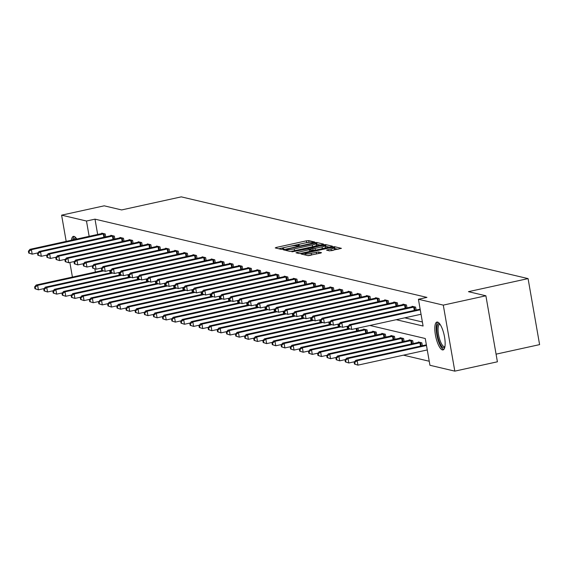 <?xml version="1.0" encoding="UTF-8"?>
<svg xmlns="http://www.w3.org/2000/svg" width="568" height="568" viewBox="0 0 568 568"><rect width="100%" height="100%" fill="white"/><g stroke="black" fill="none" stroke-linecap="round" stroke-linejoin="round"><path stroke-width="0.85" d="M314.012 242.387L314.779 242.032L308.68 240.598L306.429 240.825L276.325 247.428L275.231 247.925L281.33 249.366L283.737 248.891L282.885 248.663A5.744 0.781 -9.9 0 1 282.58 248.479A5.744 0.781 -9.9 0 1 286.4 247.059L288.906 246.512A5.744 0.781 -9.9 0 1 296.098 245.766L298.456 245.795L299.293 245.482L298.434 245.255A5.744 0.781 -9.9 0 1 298.129 245.071A5.744 0.781 -9.9 0 1 301.949 243.651L304.462 243.097A5.744 0.781 -9.9 0 1 311.647 242.358L314.012 242.387M442.408 349.909A14.257 4.274 77.6 0 1 435.599 335.915A14.257 4.274 77.6 0 1 436.927 322.063A14.257 4.274 77.6 0 1 437.552 322.077A14.257 4.274 77.6 0 1 444.361 336.071A14.257 4.274 77.6 0 1 443.033 349.923A14.257 4.274 77.6 0 1 442.408 349.909M71.419 240.243A14.257 4.274 77.6 0 1 73.386 236.38A14.257 4.274 77.6 0 1 74.01 236.387A14.257 4.274 77.6 0 1 76.794 239.064M329.546 250.879L341.432 248.351L334.552 246.697L332.308 246.924L301.012 253.967L307.884 255.621L320.338 253.158L321.531 252.71L318.534 251.972L311.228 253.314A4.8 0.653 -9.9 0 1 304.959 253.775A4.8 0.653 -9.9 0 1 308.154 252.59L327.97 248.244A4.8 0.653 -9.9 0 1 334.232 247.776A4.8 0.653 -9.9 0 1 331.045 248.969L326.55 250.133L329.546 250.879M66.186 241.393L61.607 215.158L104.2 205.822L121.644 209.933L181.277 196.862L528.077 278.604L468.444 291.675L485.888 295.786L443.288 305.123L454.812 371.138L429.94 365.281L425.269 338.514L369.91 325.464M61.607 215.158L86.478 221.023L89.155 236.352M396.237 319.699L423.089 326.025L418.417 299.258L426.937 297.391L94.998 219.156L86.478 221.023M418.417 299.258L443.288 305.123M322.368 244.581L323.469 244.084L316.688 242.486L314.445 242.714L283.148 249.757L290.021 251.411L292.264 251.184L322.368 244.581M325.62 244.588L332.401 246.185L331.3 246.689L301.203 253.285L298.953 253.52L295.956 252.774L309.361 249.657L310.554 249.21L308.531 248.699L291.938 251.837L323.377 244.822L325.62 244.588L325.933 246.37L329.213 247.144M496.077 354.162L539.6 344.62L528.077 278.604M94.998 219.156L97.675 234.485M404.757 317.831L422.386 321.985M101.786 233.59L101.7 233.136L105.215 233.966L105.726 236.877M110.909 235.741L110.831 235.287L114.346 236.118L114.85 239.029M120.04 237.893L119.962 237.438L123.476 238.269L123.98 241.18M129.17 240.044L129.092 239.597L132.607 240.42L133.111 243.331M138.301 242.195L138.223 241.748L141.73 242.571L142.241 245.482M147.431 244.346L147.353 243.899L150.861 244.723L151.372 247.634M156.562 246.498L156.484 246.05L159.991 246.874L160.503 249.785M165.686 248.649L165.607 248.202L169.122 249.025L169.626 251.936M174.816 250.8L174.738 250.353L178.253 251.184L178.757 254.088M183.947 252.952L183.869 252.504L187.383 253.335L187.887 256.239M193.077 255.103L192.999 254.656L196.507 255.486L197.018 258.397M202.208 257.254L202.13 256.807L205.637 257.638L206.149 260.549M211.339 259.406L211.261 258.958L214.768 259.789L215.279 262.7M220.462 261.564L220.384 261.11L223.899 261.94L224.41 264.851M229.593 263.715L229.515 263.261L233.029 264.092L233.533 267.003M238.723 265.867L238.645 265.412L242.16 266.243L242.664 269.154M247.854 268.018L247.776 267.571L251.29 268.394L251.794 271.305M256.984 270.169L256.906 269.722L260.414 270.546L260.925 273.456M266.115 272.32L266.037 271.873L269.544 272.697L270.056 275.608M275.246 274.472L275.168 274.024L278.675 274.848L279.186 277.759M284.369 276.623L284.291 276.176L287.806 276.999L288.31 279.91M293.5 278.774L293.422 278.327L296.936 279.151L297.44 282.062M302.63 280.926L302.552 280.478L306.067 281.309L306.571 284.213M311.761 283.077L311.683 282.63L315.19 283.46L315.701 286.371M320.892 285.228L320.813 284.781L324.321 285.612L324.832 288.523M330.022 287.38L329.944 286.932L333.451 287.763L333.963 290.674M339.146 289.538L339.068 289.084L342.582 289.914L343.093 292.825M348.276 291.689L348.198 291.235L351.713 292.066L352.217 294.977M357.407 293.841L357.329 293.386L360.843 294.217L361.347 297.128M366.537 295.992L366.459 295.545L369.974 296.368L370.478 299.279M375.668 298.143L375.59 297.696L379.097 298.519L379.609 301.43M384.799 300.294L384.721 299.847L388.228 300.671L388.739 303.582M393.929 302.446L393.851 301.998L397.359 302.822L397.87 305.733M403.053 304.597L402.975 304.15L406.489 304.973L406.993 307.884M412.183 306.748L412.105 306.301L415.62 307.125L416.124 310.036M403.465 355.163L429.238 361.241M358.451 330.661L357.996 328.077M363.634 329.525L363.555 329.078L367.07 329.901L367.574 332.812M372.764 331.676L372.686 331.229L376.201 332.053L376.705 334.964M381.895 333.828L381.817 333.38L385.331 334.204L385.835 337.115M391.025 335.979L390.947 335.532L394.455 336.363L394.966 339.266M400.156 338.13L400.078 337.683L403.585 338.514L404.096 341.425M409.287 340.282L409.209 339.834L412.716 340.665L413.227 343.576M418.41 342.433L418.332 341.986L421.846 342.816L422.358 345.727M72.413 277.077L69.871 262.494M485.888 295.786L497.405 361.802L454.812 371.138M94.835 268.912L95.381 272.044M308.68 240.598L308.985 242.38L305.314 242.919M301.139 243.835L289.765 246.334M285.583 247.25L278.725 248.749M320.281 245.042L316.248 244.268M314.977 243.147L286.982 249.103L286.151 249.409L287.046 249.65A5.744 0.781 -9.9 0 0 294.238 248.905L312.301 244.95A5.744 0.781 -9.9 0 0 316.12 243.53A5.744 0.781 -9.9 0 0 315.815 243.338L314.977 243.147M290.028 251.418A5.744 0.781 -9.9 0 0 293.691 250.871M313.422 246.547A5.744 0.781 -9.9 0 0 316.433 245.312L316.12 243.53M310.114 251.333L310.866 250.999L310.483 249.302M310.597 249.473L310.994 249.387M322.028 246.881A4.8 0.653 -9.9 0 0 325.223 245.696A4.8 0.653 -9.9 0 0 318.953 246.157L310.781 248.131L312.798 248.642L315.048 248.408L322.028 246.881L322.34 248.656M323.078 248.493A4.8 0.653 -9.9 0 0 325.528 247.478L325.223 245.696M311.157 249.828L310.873 248.188M314.871 250.289L311.186 249.97M325.933 246.37L325.336 246.356M332.095 250.58A4.8 0.653 -9.9 0 0 334.545 249.565L334.232 247.776M308.239 255.65A4.8 0.653 -9.9 0 0 310.753 255.259M305.13 254.734L304.604 254.854M338.145 249.253L334.353 248.457M102.396 270.503L36.167 285.022L37.637 285.37L38.411 289.829L44.19 288.558M35.528 288.871L38.411 289.829L34.939 288.736L35.528 288.871L35.216 287.089L34.627 286.946L34.939 288.736M35.216 287.089L37.637 285.37L103.518 270.922M34.627 286.946L36.167 285.022M104.271 233.739L31.403 249.679L29.941 249.338L102.652 233.363M37.964 252.874L32.184 254.144L28.712 253.044L29.295 253.186L28.982 251.404L28.4 251.262L28.712 253.044M28.982 251.404L31.403 249.679L32.184 254.144L29.295 253.186M29.941 249.338L28.4 251.262M74.202 236.444A14.172 4.246 -102.4 0 0 72.818 239.937M73.776 239.724A12.34 3.699 77.6 0 1 76.169 238.148M76.517 238.638A11.424 3.422 -102.4 0 0 76.204 238.659A11.424 3.422 -102.4 0 0 75.324 239.391M444.822 347.147A12.34 3.699 77.6 0 1 443.445 347.737A12.34 3.699 77.6 0 1 437.395 334.765A12.34 3.699 77.6 0 1 439.241 323.654A12.34 3.699 77.6 0 1 439.71 323.838M440.058 324.328A11.424 3.422 -102.4 0 0 439.746 324.349A11.424 3.422 -102.4 0 0 438.688 335.447A11.424 3.422 -102.4 0 0 444.14 346.657A11.424 3.422 -102.4 0 0 444.645 346.672A11.424 3.422 -102.4 0 0 444.936 346.558M437.743 322.134A14.172 4.246 -102.4 0 0 437.197 336.604A14.172 4.246 -102.4 0 0 443.743 349.519M111.527 272.654L45.298 287.174L46.761 287.522L47.542 291.98L53.321 290.717M44.652 291.022L47.542 291.98L44.07 290.887L44.652 291.022L44.34 289.24L43.757 289.098L44.07 290.887M44.34 289.24L46.761 287.522L112.649 273.073M43.757 289.098L45.298 287.174M120.657 274.805L54.429 289.325L55.891 289.673L56.672 294.132L62.452 292.868M53.782 293.173L56.672 294.132L53.2 293.038L53.782 293.173L53.47 291.391L52.888 291.256L53.2 293.038M53.47 291.391L55.891 289.673L121.779 275.224M52.888 291.256L54.429 289.325M113.394 235.897L40.534 251.83L39.071 251.489L111.782 235.514M47.094 255.025L41.315 256.296L37.843 255.202L38.425 255.337L38.113 253.555L37.531 253.413L37.843 255.202M38.113 253.555L40.534 251.83L41.315 256.296L38.425 255.337M39.071 251.489L37.531 253.413M122.525 238.049L49.664 253.981L48.202 253.64L120.913 237.665M56.218 257.176L50.445 258.447L46.974 257.354L47.556 257.489L47.243 255.706L46.661 255.564L46.974 257.354M47.243 255.706L49.664 253.981L50.445 258.447L47.556 257.489M48.202 253.64L46.661 255.564M129.781 276.957L63.559 291.476L65.022 291.824L65.803 296.283L71.575 295.019M62.913 295.325L65.803 296.283L62.331 295.19L62.913 295.325L62.601 293.542L62.018 293.407L62.331 295.19M62.601 293.542L65.022 291.824L130.91 277.376M62.018 293.407L63.559 291.476M138.911 279.108L72.69 293.628L74.152 293.976L74.933 298.434L80.706 297.171M72.044 297.476L74.933 298.434L71.454 297.341L72.044 297.476L71.731 295.694L71.149 295.559L71.454 297.341M71.731 295.694L74.152 293.976L140.04 279.527M71.149 295.559L72.69 293.628M148.042 281.266L81.82 295.779L83.283 296.127L84.057 300.586L89.836 299.322M81.174 299.634L84.057 300.586L80.585 299.492L81.174 299.634L80.862 297.845L80.273 297.71L80.585 299.492M80.862 297.845L83.283 296.127L149.171 281.685M80.273 297.71L81.82 295.779M131.655 240.2L58.795 256.14L57.332 255.792L130.036 239.817M65.348 259.327L59.569 260.598L56.097 259.505L56.686 259.64L56.374 257.858L55.792 257.716L56.097 259.505M56.374 257.858L58.795 256.14L59.569 260.598L56.686 259.64M57.332 255.792L55.792 257.716M140.786 242.351L67.926 258.291L66.463 257.943L139.167 241.968M74.479 261.479L68.7 262.75L65.228 261.656L65.817 261.791L65.505 260.009L64.915 259.867L65.228 261.656M65.505 260.009L67.926 258.291L68.7 262.75L65.817 261.791M66.463 257.943L64.915 259.867M149.916 244.503L77.056 260.442L75.587 260.094L148.298 244.119M83.61 263.637L77.83 264.901L74.358 263.808L74.948 263.942L74.635 262.16L74.046 262.026L74.358 263.808M74.635 262.16L77.056 260.442L77.83 264.901L74.948 263.942M75.587 260.094L74.046 262.026M159.047 246.654L86.18 262.594L84.717 262.246L157.428 246.271M92.74 265.788L86.961 267.052L83.489 265.959L84.071 266.094L83.759 264.312L83.177 264.177L83.489 265.959M83.759 264.312L86.18 262.594L86.961 267.052L84.071 266.094M84.717 262.246L83.177 264.177M168.178 248.805L95.31 264.745L93.848 264.397L166.559 248.422M101.871 267.94L96.091 269.204L92.619 268.11L93.202 268.245L92.889 266.463L92.307 266.328L92.619 268.11M92.889 266.463L95.31 264.745L96.091 269.204L93.202 268.245M93.848 264.397L92.307 266.328M177.301 250.957L104.441 266.896L102.978 266.548L175.689 250.573M110.994 270.091L105.222 271.355L101.75 270.261L102.332 270.404L102.02 268.614L101.438 268.479L101.75 270.261M102.02 268.614L104.441 266.896L105.222 271.355L102.332 270.404M102.978 266.548L101.438 268.479M186.432 253.108L113.572 269.047L112.109 268.7L184.813 252.724M120.125 272.242L114.353 273.506L110.874 272.413L111.463 272.555L111.151 270.766L110.568 270.631L110.874 272.413M111.151 270.766L113.572 269.047L114.353 273.506L111.463 272.555M112.109 268.7L110.568 270.631M195.562 255.259L122.702 271.199L121.24 270.851L193.944 254.883M129.256 274.394L123.476 275.657L120.004 274.564L120.593 274.706L120.281 272.917L119.692 272.782L120.004 274.564M120.281 272.917L122.702 271.199L123.476 275.657L120.593 274.706M121.24 270.851L119.692 272.782M204.693 257.411L131.833 273.35L130.37 273.009L203.074 257.034M138.386 276.545L132.607 277.809L129.135 276.715L129.724 276.857L129.412 275.068L128.822 274.933L129.135 276.715M129.412 275.068L131.833 273.35L132.607 277.809L129.724 276.857M130.37 273.009L128.822 274.933M213.824 259.562L140.956 275.501L139.494 275.161L212.205 259.185M147.517 278.696L141.737 279.96L138.265 278.867L138.848 279.009L138.542 277.227L137.953 277.085L138.265 278.867M138.542 277.227L140.956 275.501L141.737 279.96L138.848 279.009M139.494 275.161L137.953 277.085M222.954 261.713L150.087 277.653L148.624 277.312L221.335 261.337M156.647 280.848L150.868 282.118L147.396 281.018L147.978 281.16L147.666 279.378L147.084 279.236L147.396 281.018M147.666 279.378L150.087 277.653L150.868 282.118L147.978 281.16M148.624 277.312L147.084 279.236M232.078 263.871L159.218 279.804L157.755 279.463L230.466 263.488M165.778 282.999L159.998 284.27L156.527 283.176L157.109 283.311L156.796 281.529L156.214 281.387L156.527 283.176M156.796 281.529L159.218 279.804L159.998 284.27L157.109 283.311M157.755 279.463L156.214 281.387M241.208 266.023L168.348 281.955L166.886 281.614L239.597 265.639M174.901 285.15L169.129 286.421L165.657 285.328L166.239 285.463L165.927 283.68L165.345 283.538L165.657 285.328M165.927 283.68L168.348 281.955L169.129 286.421L166.239 285.463M166.886 281.614L165.345 283.538M250.339 268.174L177.479 284.114L176.016 283.766L248.72 267.791M184.032 287.301L178.253 288.572L174.781 287.479L175.37 287.614L175.058 285.832L174.475 285.69L174.781 287.479M175.058 285.832L177.479 284.114L178.253 288.572L175.37 287.614M176.016 283.766L174.475 285.69M259.469 270.325L186.609 286.265L185.147 285.917L257.851 269.942M193.163 289.453L187.383 290.724L183.911 289.63L184.501 289.765L184.188 287.983L183.599 287.841L183.911 289.63M184.188 287.983L186.609 286.265L187.383 290.724L184.501 289.765M185.147 285.917L183.599 287.841M268.6 272.477L195.74 288.416L194.27 288.068L266.981 272.093M202.293 291.611L196.514 292.875L193.042 291.782L193.624 291.916L193.319 290.134L192.729 289.999L193.042 291.782M193.319 290.134L195.74 288.416L196.514 292.875L193.624 291.916M194.27 288.068L192.729 289.999M277.731 274.628L204.863 290.567L203.401 290.22L276.112 274.245M211.424 293.762L205.644 295.026L202.172 293.933L202.755 294.068L202.442 292.286L201.86 292.151L202.172 293.933M202.442 292.286L204.863 290.567L205.644 295.026L202.755 294.068M203.401 290.22L201.86 292.151M286.861 276.779L213.994 292.719L212.531 292.371L285.243 276.396M220.554 295.914L214.775 297.178L211.303 296.084L211.885 296.219L211.573 294.437L210.991 294.302L211.303 296.084M211.573 294.437L213.994 292.719L214.775 297.178L211.885 296.219M212.531 292.371L210.991 294.302M295.985 278.931L223.125 294.87L221.662 294.522L294.373 278.547M229.678 298.065L223.906 299.329L220.434 298.236L221.016 298.377L220.703 296.588L220.121 296.453L220.434 298.236M220.703 296.588L223.125 294.87L223.906 299.329L221.016 298.377M221.662 294.522L220.121 296.453M157.173 283.418L90.951 297.93L92.414 298.278L93.188 302.737L98.967 301.473M90.305 301.786L93.188 302.737L89.716 301.644L90.305 301.786L89.992 299.996L89.403 299.861L89.716 301.644M89.992 299.996L92.414 298.278L158.294 283.837M89.403 299.861L90.951 297.93M166.303 285.569L100.074 300.089L101.537 300.429L102.318 304.888L108.097 303.624M99.428 303.937L102.318 304.888L98.846 303.795L99.428 303.937L99.123 302.148L98.534 302.013L98.846 303.795M99.123 302.148L101.537 300.429L167.425 285.988M98.534 302.013L100.074 300.089M175.434 287.72L109.205 302.24L110.668 302.581L111.449 307.039L117.228 305.776M108.559 306.088L111.449 307.039L107.977 305.946L108.559 306.088L108.247 304.299L107.664 304.164L107.977 305.946M108.247 304.299L110.668 302.581L176.556 288.139M107.664 304.164L109.205 302.24M184.564 289.872L118.336 304.391L119.798 304.732L120.579 309.198L126.359 307.927M117.69 308.239L120.579 309.198L117.107 308.097L117.69 308.239L117.377 306.457L116.795 306.315L117.107 308.097M117.377 306.457L119.798 304.732L185.686 290.291M116.795 306.315L118.336 304.391M193.688 292.023L127.466 306.542L128.929 306.883L129.71 311.349L135.482 310.078M126.82 310.391L129.71 311.349L126.238 310.249L126.82 310.391L126.508 308.609L125.926 308.467L126.238 310.249M126.508 308.609L128.929 306.883L194.817 292.442M125.926 308.467L127.466 306.542M202.819 294.174L136.597 308.694L138.059 309.035L138.833 313.5L144.613 312.23M135.951 312.542L138.833 313.5L135.362 312.407L135.951 312.542L135.638 310.76L135.056 310.618L135.362 312.407M135.638 310.76L138.059 309.035L203.947 294.593M135.056 310.618L136.597 308.694M211.949 296.326L145.727 310.845L147.19 311.186L147.964 315.652L153.743 314.381M145.081 314.693L147.964 315.652L144.492 314.558L145.081 314.693L144.769 312.911L144.18 312.769L144.492 314.558M144.769 312.911L147.19 311.186L213.071 296.744M144.18 312.769L145.727 310.845M221.08 298.477L154.851 312.996L156.321 313.344L157.095 317.803L162.874 316.532M154.205 316.845L157.095 317.803L153.623 316.71L154.205 316.845L153.9 315.062L153.31 314.921L153.623 316.71M153.9 315.062L156.321 313.344L222.202 298.896M153.31 314.921L154.851 312.996M230.21 300.628L163.982 315.148L165.444 315.496L166.225 319.954L172.005 318.683M163.335 318.996L166.225 319.954L162.753 318.861L163.335 318.996L163.023 317.214L162.441 317.072L162.753 318.861M163.023 317.214L165.444 315.496L231.332 301.047M162.441 317.072L163.982 315.148M239.341 302.779L173.112 317.299L174.575 317.647L175.356 322.106L181.135 320.842M172.466 321.147L175.356 322.106L171.884 321.012L172.466 321.147L172.154 319.365L171.571 319.23L171.884 321.012M172.154 319.365L174.575 317.647L240.463 303.198M171.571 319.23L173.112 317.299M248.464 304.931L182.243 319.45L183.705 319.798L184.486 324.257L190.259 322.993M181.597 323.298L184.486 324.257L181.014 323.164L181.597 323.298L181.284 321.516L180.702 321.381L181.014 323.164M181.284 321.516L183.705 319.798L249.593 305.35M180.702 321.381L182.243 319.45M257.595 307.082L191.373 321.602L192.836 321.95L193.617 326.408L199.389 325.144M190.727 325.45L193.617 326.408L190.138 325.315L190.727 325.45L190.415 323.668L189.833 323.533L190.138 325.315M190.415 323.668L192.836 321.95L258.724 307.501M189.833 323.533L191.373 321.602M266.726 309.24L200.504 323.753L201.967 324.101L202.74 328.56L208.52 327.296M199.858 327.608L202.74 328.56L199.269 327.466L199.858 327.608L199.546 325.819L198.956 325.684L199.269 327.466M199.546 325.819L201.967 324.101L267.847 309.659M198.956 325.684L200.504 323.753M275.856 311.392L209.635 325.904L211.097 326.252L211.871 330.711L217.65 329.447M208.989 329.76L211.871 330.711L208.399 329.618L208.989 329.76L208.676 327.97L208.087 327.835L208.399 329.618M208.676 327.97L211.097 326.252L276.978 311.811M208.087 327.835L209.635 325.904M284.987 313.543L218.758 328.063L220.221 328.403L221.002 332.862L226.781 331.598M218.112 331.911L221.002 332.862L217.53 331.769L218.112 331.911L217.807 330.122L217.217 329.987L217.53 331.769M217.807 330.122L220.221 328.403L286.109 313.962M217.217 329.987L218.758 328.063M294.118 315.694L227.889 330.214L229.351 330.555L230.132 335.014L235.912 333.75M227.243 334.062L230.132 335.014L226.66 333.92L227.243 334.062L226.93 332.273L226.348 332.138L226.66 333.92M226.93 332.273L229.351 330.555L295.239 316.113M226.348 332.138L227.889 330.214M303.248 317.846L237.019 332.365L238.482 332.706L239.263 337.172L245.042 335.901M236.373 336.213L239.263 337.172L235.791 336.071L236.373 336.213L236.061 334.431L235.479 334.289L235.791 336.071M236.061 334.431L238.482 332.706L304.37 318.265M235.479 334.289L237.019 332.365M312.372 319.997L246.15 334.516L247.612 334.857L248.394 339.323L254.166 338.052M245.504 338.365L248.394 339.323L244.922 338.223L245.504 338.365L245.191 336.583L244.609 336.441L244.922 338.223M245.191 336.583L247.612 334.857L313.5 320.416M244.609 336.441L246.15 334.516M321.502 322.148L255.28 336.668L256.743 337.009L257.517 341.474L263.296 340.204M254.634 340.516L257.517 341.474L254.045 340.381L254.634 340.516L254.322 338.734L253.733 338.592L254.045 340.381M254.322 338.734L256.743 337.009L322.631 322.567M253.733 338.592L255.28 336.668M330.633 324.3L264.411 338.819L265.874 339.16L266.648 343.626L272.427 342.355M263.765 342.667L266.648 343.626L263.176 342.532L263.765 342.667L263.453 340.885L262.863 340.743L263.176 342.532M263.453 340.885L265.874 339.16L331.755 324.719M262.863 340.743L264.411 338.819M305.115 281.082L232.255 297.021L230.793 296.673L303.497 280.699M238.809 300.216L233.036 301.48L229.557 300.387L230.146 300.529L229.834 298.74L229.252 298.605L229.557 300.387M229.834 298.74L232.255 297.021L233.036 301.48L230.146 300.529M230.793 296.673L229.252 298.605M314.246 283.233L241.386 299.173L239.923 298.825L312.627 282.857M247.939 302.368L242.16 303.631L238.688 302.538L239.277 302.68L238.965 300.891L238.375 300.756L238.688 302.538M238.965 300.891L241.386 299.173L242.16 303.631L239.277 302.68M239.923 298.825L238.375 300.756M323.377 285.385L250.516 301.324L249.054 300.983L321.758 285.008M257.07 304.519L251.29 305.783L247.818 304.689L248.408 304.831L248.095 303.042L247.506 302.907L247.818 304.689M248.095 303.042L250.516 301.324L251.29 305.783L248.408 304.831M249.054 300.983L247.506 302.907M332.507 287.536L259.64 303.475L258.177 303.135L330.888 287.159M266.2 306.67L260.421 307.934L256.949 306.841L257.531 306.983L257.226 305.201L256.637 305.059L256.949 306.841M257.226 305.201L259.64 303.475L260.421 307.934L257.531 306.983M258.177 303.135L256.637 305.059M339.763 326.451L273.535 340.97L274.997 341.318L275.778 345.777L281.558 344.506M272.889 344.819L275.778 345.777L272.306 344.684L272.889 344.819L272.583 343.036L271.994 342.894L272.306 344.684M272.583 343.036L274.997 341.318L340.885 326.87M271.994 342.894L273.535 340.97M348.894 328.602L282.665 343.122L284.128 343.47L284.909 347.928L290.688 346.657M282.019 346.97L284.909 347.928L281.437 346.835L282.019 346.97L281.707 345.188L281.124 345.046L281.437 346.835M281.707 345.188L284.128 343.47L350.016 329.021M281.124 345.046L282.665 343.122M364.507 329.298L291.796 345.273L293.258 345.621L294.039 350.08L299.819 348.816M291.15 349.121L294.039 350.08L290.567 348.986L291.15 349.121L290.837 347.339L290.255 347.204L290.567 348.986M290.837 347.339L293.258 345.621L366.119 329.681M290.255 347.204L291.796 345.273M373.637 331.449L300.926 347.424L302.389 347.772L303.17 352.231L308.942 350.967M300.28 351.272L303.17 352.231L299.698 351.138L300.28 351.272L299.968 349.49L299.386 349.356L299.698 351.138M299.968 349.49L302.389 347.772L375.249 331.833M299.386 349.356L300.926 347.424M382.761 333.601L310.057 349.576L311.52 349.923L312.301 354.382L318.073 353.118M309.411 353.424L312.301 354.382L308.822 353.289L309.411 353.424L309.099 351.642L308.516 351.507L308.822 353.289M309.099 351.642L311.52 349.923L384.38 333.984M308.516 351.507L310.057 349.576M391.892 335.752L319.188 351.727L320.65 352.075L321.424 356.534L327.204 355.27M318.541 355.582L321.424 356.534L317.952 355.44L318.541 355.582L318.229 353.793L317.64 353.658L317.952 355.44M318.229 353.793L320.65 352.075L393.51 336.135M317.64 353.658L319.188 351.727M401.022 337.903L328.311 353.878L329.781 354.226L330.555 358.685L336.334 357.421M327.672 357.733L330.555 358.685L327.083 357.591L327.672 357.733L327.36 355.944L326.77 355.809L327.083 357.591M327.36 355.944L329.781 354.226L402.641 338.287M326.77 355.809L328.311 353.878M410.153 340.062L337.442 356.029L338.904 356.377L339.685 360.836L345.465 359.572M336.796 359.885L339.685 360.836L336.213 359.743L336.796 359.885L336.49 358.096L335.901 357.961L336.213 359.743M336.49 358.096L338.904 356.377L411.772 340.438M335.901 357.961L337.442 356.029M341.638 289.687L268.77 305.627L267.308 305.286L340.019 289.311M275.331 308.822L269.551 310.092L266.08 308.992L266.662 309.134L266.349 307.352L265.767 307.21L266.08 308.992M266.349 307.352L268.77 305.627L269.551 310.092L266.662 309.134M267.308 305.286L265.767 307.21M350.761 291.846L277.901 307.778L276.438 307.437L349.15 291.462M284.461 310.973L278.682 312.244L275.21 311.15L275.792 311.285L275.48 309.503L274.898 309.361L275.21 311.15M275.48 309.503L277.901 307.778L278.682 312.244L275.792 311.285M276.438 307.437L274.898 309.361M359.892 293.997L287.032 309.929L285.569 309.588L358.28 293.613M293.585 313.124L287.813 314.395L284.341 313.302L284.923 313.437L284.611 311.654L284.028 311.512L284.341 313.302M284.611 311.654L287.032 309.929L287.813 314.395L284.923 313.437M285.569 309.588L284.028 311.512M369.022 296.148L296.162 312.088L294.7 311.74L367.404 295.765M302.716 315.275L296.936 316.546L293.464 315.453L294.054 315.588L293.741 313.806L293.152 313.664L293.464 315.453M293.741 313.806L296.162 312.088L296.936 316.546L294.054 315.588M294.7 311.74L293.152 313.664M378.153 298.299L305.293 314.239L303.83 313.891L376.534 297.916M311.846 317.427L306.067 318.698L302.595 317.604L303.184 317.739L302.872 315.957L302.282 315.815L302.595 317.604M302.872 315.957L305.293 314.239L306.067 318.698L303.184 317.739M303.83 313.891L302.282 315.815M387.284 300.451L314.416 316.39L312.954 316.042L385.665 300.067M320.977 319.585L315.197 320.849L311.726 319.756L312.308 319.89L312.002 318.108L311.413 317.974L311.726 319.756M312.002 318.108L314.416 316.39L315.197 320.849L312.308 319.89M312.954 316.042L311.413 317.974M396.414 302.602L323.547 318.541L322.084 318.194L394.795 302.219M330.107 321.736L324.328 323L320.856 321.907L321.438 322.042L321.126 320.26L320.544 320.125L320.856 321.907M321.126 320.26L323.547 318.541L324.328 323L321.438 322.042M322.084 318.194L320.544 320.125M405.538 304.753L332.678 320.693L331.215 320.345L403.926 304.37M339.238 323.888L333.459 325.152L329.987 324.058L330.569 324.193L330.256 322.411L329.674 322.276L329.987 324.058M330.256 322.411L332.678 320.693L333.459 325.152L330.569 324.193M331.215 320.345L329.674 322.276M419.283 342.213L346.572 358.188L348.035 358.529L348.816 362.987L354.595 361.724M345.926 362.036L348.816 362.987L345.344 361.894L345.926 362.036L345.614 360.247L345.032 360.112L345.344 361.894M345.614 360.247L348.035 358.529L420.902 342.589M345.032 360.112L346.572 358.188M414.668 306.905L341.808 322.844L340.346 322.496L413.057 306.521M348.361 326.039L342.589 327.303L339.117 326.209L339.7 326.351L339.387 324.562L338.805 324.427L339.117 326.209M339.387 324.562L341.808 322.844L342.589 327.303L339.7 326.351M340.346 322.496L338.805 324.427M426.376 344.847L355.703 360.339L357.166 360.68L357.946 365.139L427.264 349.945M355.057 364.187L357.946 365.139L354.475 364.045L355.057 364.187L354.744 362.405L354.162 362.263L354.475 364.045M354.744 362.405L357.166 360.68L426.483 345.486M354.162 362.263L355.703 360.339M420.256 309.801L350.939 324.995L349.476 324.647L420.142 309.155M421.037 314.26L351.72 329.454L348.241 328.361L348.83 328.503L348.518 326.714L347.935 326.579L348.241 328.361M348.518 326.714L350.939 324.995L351.72 329.454L348.83 328.503M349.476 324.647L347.935 326.579M298.527 245.781L298.434 245.255M282.978 249.189L282.885 248.663M276.467 248.216L276.325 247.428M306.741 242.607L306.429 240.825M284.476 250.105L284.341 249.316M314.516 243.139L314.445 242.714M317.001 244.268L316.688 242.486M286.407 250.559L286.215 249.451M287.245 250.758L287.046 249.65M294.551 250.68L294.238 248.905M312.613 246.725L312.301 244.95M297.291 253.129L297.149 252.334M309.666 251.432L309.361 249.657M323.49 245.49L323.377 244.822M313.11 250.424L312.798 248.642M315.354 250.183L315.048 248.408M327.878 250.481L327.743 249.693M331.35 250.736L331.045 248.969M311.534 255.089L311.228 253.314M316.596 253.974L316.284 252.199M318.797 253.491L318.534 251.972M302.346 254.315L302.204 253.527M332.422 247.584L332.308 246.924M334.864 248.479L334.552 246.697M110.121 272.967L109.667 270.382M110.796 272.817L110.341 270.233M103.987 233.789L104.569 237.133M103.305 233.917L103.894 237.275M119.252 275.118L118.797 272.534M119.926 274.969L119.472 272.384M128.375 277.269L127.928 274.685M129.057 277.12L128.602 274.536M113.11 235.94L113.699 239.284M112.436 236.068L113.018 239.426M122.241 238.091L122.823 241.435M121.566 238.219L122.148 241.585M137.506 279.421L137.058 276.836M138.18 279.271L137.733 276.687M146.636 281.572L146.189 278.987M147.311 281.423L146.863 278.838M155.767 283.723L155.32 281.139M156.441 283.574L155.994 280.99M131.371 240.243L131.953 243.587M130.697 240.37L131.279 243.736M140.502 242.394L141.084 245.738M139.82 242.529L140.41 245.887M149.632 244.545L150.215 247.889M148.951 244.68L149.54 248.038M158.763 246.697L159.345 250.041M158.082 246.831L158.671 250.19M167.887 248.855L168.476 252.192M167.212 248.983L167.794 252.341M177.017 251.006L177.599 254.343M176.343 251.134L176.925 254.492M186.148 253.158L186.73 256.495M185.473 253.285L186.055 256.644M195.278 255.309L195.861 258.646M194.597 255.437L195.186 258.795M204.409 257.46L204.991 260.797M203.727 257.588L204.317 260.946M213.54 259.611L214.122 262.949M212.858 259.739L213.447 263.098M222.67 261.763L223.252 265.107M221.989 261.891L222.578 265.249M231.794 263.914L232.376 267.258M231.119 264.042L231.701 267.4M240.924 266.065L241.506 269.409M240.25 266.193L240.832 269.559M250.055 268.217L250.637 271.561M249.38 268.344L249.963 271.71M259.185 270.368L259.768 273.712M258.504 270.503L259.093 273.861M268.316 272.519L268.898 275.863M267.635 272.654L268.224 276.012M277.447 274.671L278.029 278.015M276.765 274.805L277.354 278.164M286.57 276.829L287.159 280.166M285.896 276.957L286.478 280.315M295.701 278.98L296.283 282.317M295.026 279.108L295.608 282.466M164.897 285.874L164.443 283.29M165.572 285.725L165.118 283.141M174.028 288.026L173.574 285.441M174.703 287.877L174.248 285.299M183.159 290.177L182.704 287.593M183.833 290.028L183.379 287.451M192.282 292.328L191.835 289.751M192.957 292.179L192.509 289.602M201.413 294.48L200.965 291.902M202.087 294.338L201.64 291.753M210.543 296.631L210.096 294.054M211.218 296.489L210.771 293.904M219.674 298.789L219.22 296.205M220.349 298.64L219.901 296.056M228.805 300.941L228.35 298.356M229.479 300.791L229.025 298.207M237.935 303.092L237.481 300.507M238.61 302.943L238.155 300.358M247.059 305.243L246.611 302.659M247.74 305.094L247.286 302.51M256.189 307.394L255.742 304.81M256.864 307.245L256.416 304.661M265.32 309.546L264.873 306.961M265.994 309.397L265.547 306.812M274.45 311.697L274.003 309.113M275.125 311.548L274.678 308.964M283.581 313.848L283.127 311.264M284.256 313.699L283.801 311.115M292.712 316L292.257 313.415M293.386 315.851L292.932 313.273M301.842 318.151L301.388 315.567M302.517 318.002L302.062 315.425M310.966 320.302L310.519 317.725M311.64 320.153L311.193 317.576M320.096 322.454L319.649 319.876M320.771 322.312L320.324 319.727M329.227 324.605L328.78 322.028M329.901 324.463L329.454 321.878M338.358 326.763L337.903 324.179M339.032 326.614L338.585 324.03M304.831 281.132L305.414 284.469M304.157 281.259L304.739 284.618M313.962 283.283L314.544 286.62M313.28 283.411L313.87 286.769M323.093 285.434L323.675 288.771M322.411 285.562L323 288.92M332.223 287.585L332.805 290.923M331.542 287.713L332.131 291.072M347.488 328.915L347.034 326.33M348.163 328.765L347.708 326.181M356.619 331.066L356.164 328.481M357.293 330.917L356.839 328.332M365.742 333.217L365.16 329.859M366.424 333.068L365.835 329.724M374.873 335.368L374.291 332.01M375.547 335.219L374.965 331.875M384.003 337.52L383.421 334.161M384.678 337.371L384.096 334.034M393.134 339.671L392.545 336.313M393.809 339.522L393.226 336.185M402.265 341.822L401.675 338.464M402.939 341.673L402.357 338.336M411.395 343.974L410.806 340.615M412.07 343.825L411.488 340.488M341.354 289.737L341.936 293.081M340.672 289.865L341.261 293.223M350.477 291.888L351.059 295.232M349.803 292.016L350.385 295.374M359.608 294.039L360.19 297.384M358.933 294.167L359.516 297.533M368.738 296.191L369.321 299.535M368.057 296.319L368.646 299.684M377.869 298.342L378.451 301.686M377.188 298.477L377.777 301.835M387 300.493L387.582 303.837M386.318 300.628L386.907 303.986M396.13 302.645L396.712 305.989M395.449 302.779L396.038 306.138M405.254 304.803L405.843 308.14M404.579 304.931L405.161 308.289M420.526 346.125L419.937 342.767M421.2 345.976L420.611 342.639M414.384 306.954L414.967 310.291M413.71 307.082L414.292 310.44M298.264 245.837L298.129 245.071M282.715 249.245L282.58 248.479M286.35 250.545L286.151 249.409M310.866 250.999L310.554 249.21M311.086 249.913L310.781 248.131M305.172 254.982L304.959 253.775"/></g></svg>
